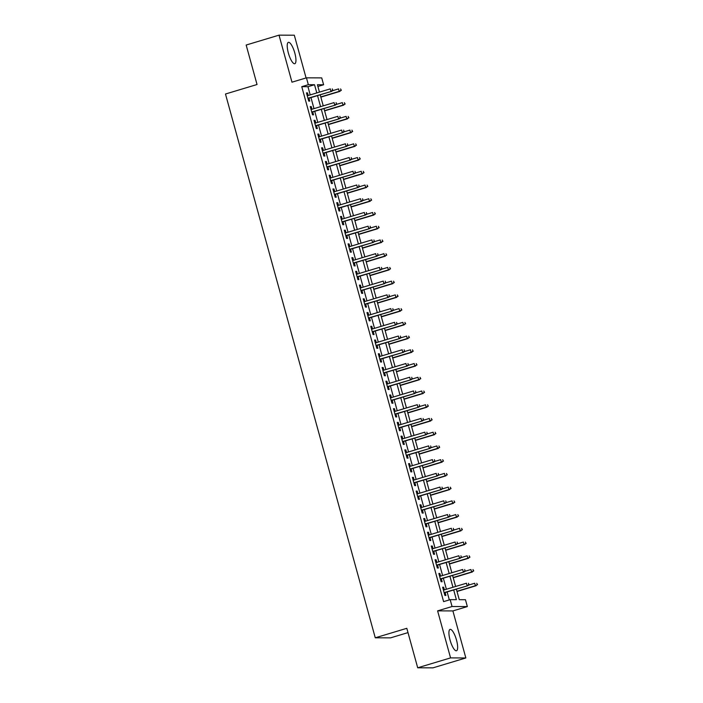 <?xml version="1.0" encoding="UTF-8"?>
<svg xmlns="http://www.w3.org/2000/svg" width="703" height="703" viewBox="0 0 703 703"><rect width="100%" height="100%" fill="white"/><g stroke="black" fill="none" stroke-linecap="round" stroke-linejoin="round"><path stroke-width="1.05" d="M456.511 640.09A11.143 3.093 73.3 0 0 450.069 629.405A11.143 3.093 73.3 0 0 450.061 640.064A11.143 3.093 73.3 0 0 456.493 650.75A11.143 3.093 73.3 0 0 456.511 640.09M294.812 53.05A11.143 3.093 73.3 0 0 288.371 42.356A11.143 3.093 73.3 0 0 288.362 53.024A11.143 3.093 73.3 0 0 294.794 63.709A11.143 3.093 73.3 0 0 294.812 53.05M456.361 589.158L459.261 599.685L465.456 599.712L467.354 606.575L452.064 606.513L450.175 599.65L456.37 599.677L453.699 589.958M452.89 610.925L437.609 610.863L450.561 657.894L417.696 667.788L432.978 667.85L465.843 657.964L452.89 610.925L467.354 606.575M408.004 632.612L390.543 637.867L375.261 637.806L225.478 94.017L257.034 84.518L246.164 45.036L279.029 35.15L291.982 82.181L306.446 77.831L321.728 77.892L323.617 84.764L317.422 84.738L319.461 92.119M306.077 77.936L294.311 35.212L279.029 35.15M317.905 86.478L323.617 84.764M450.561 657.894L465.843 657.964M444.384 589.852L443.663 587.225L442.626 587.216L444.894 595.459L445.93 595.459L445.122 592.541M440.605 576.126L439.876 573.49L438.848 573.49L441.115 581.724L442.143 581.733L441.343 578.806M436.818 562.391L436.097 559.755L435.06 559.755L437.328 567.998L438.364 567.998L437.556 565.071M433.039 548.656L432.31 546.029L431.282 546.02L433.549 554.263L434.577 554.263L433.777 551.345M429.252 534.93L428.531 532.294L427.494 532.294L429.77 540.528L430.798 540.537L429.99 537.61M425.473 521.195L424.744 518.559L423.716 518.559L425.983 526.802L427.02 526.802L426.211 523.876M421.686 507.461L420.965 504.833L419.928 504.824L422.204 513.067L423.232 513.067L422.433 510.15M417.907 493.734L417.178 491.098L416.15 491.098L418.417 499.332L419.454 499.341L418.645 496.415M414.129 480L413.399 477.363L412.371 477.363L414.638 485.597L415.666 485.606L414.867 482.68M410.341 466.265L409.621 463.637L408.584 463.629L410.851 471.871L411.888 471.871L411.079 468.954M406.562 452.539L405.833 449.902L404.805 449.902L407.072 458.136L408.1 458.145L407.301 455.219M402.775 438.804L402.054 436.168L401.018 436.168L403.294 444.401L404.322 444.41L403.513 441.484M398.996 425.069L398.267 422.441L397.239 422.433L399.506 430.675L400.543 430.675L399.735 427.749M395.209 411.343L394.488 408.707L393.452 408.707L395.727 416.941L396.756 416.949L395.947 414.023M391.43 397.608L390.701 394.972L389.673 394.972L391.94 403.206L392.977 403.214L392.169 400.288M387.652 383.873L386.922 381.246L385.894 381.237L388.161 389.48L389.19 389.48L388.39 386.553M383.864 370.147L383.144 367.511L382.107 367.502L384.374 375.745L385.411 375.754L384.603 372.827M380.086 356.412L379.356 353.776L378.328 353.776L380.595 362.01L381.624 362.019L380.824 359.092M376.298 342.677L375.578 340.05L374.541 340.041L376.808 348.284L377.845 348.284L377.036 345.358M372.52 328.951L371.79 326.315L370.762 326.306L373.029 334.549L374.066 334.558L373.258 331.631M368.732 315.216L368.012 312.58L366.975 312.58L369.251 320.814L370.279 320.823L369.47 317.897M364.954 301.482L364.224 298.854L363.196 298.845L365.463 307.088L366.5 307.088L365.692 304.162M361.175 287.755L360.446 285.119L359.409 285.11L361.685 293.353L362.713 293.362L361.913 290.436M357.388 274.021L356.667 271.384L355.63 271.384L357.897 279.618L358.934 279.627L358.126 276.701M353.609 260.286L352.88 257.658L351.851 257.649L354.119 265.892L355.147 265.892L354.347 262.966M349.822 246.56L349.101 243.923L348.064 243.915L350.331 252.157L351.368 252.166L350.56 249.24M346.043 232.825L345.314 230.189L344.285 230.189L346.553 238.422L347.59 238.431L346.781 235.505M342.256 219.09L341.535 216.462L340.498 216.454L342.774 224.696L343.802 224.696L342.994 221.77M338.477 205.364L337.748 202.728L336.719 202.719L338.987 210.962L340.024 210.962L339.215 208.044M334.698 191.629L333.969 188.993L332.932 188.993L335.208 197.227L336.236 197.235L335.436 194.309M330.911 177.894L330.19 175.267L329.153 175.258L331.421 183.501L332.457 183.501L331.649 180.574M327.132 164.168L326.403 161.532L325.375 161.523L327.642 169.766L328.67 169.766L327.87 166.848M323.345 150.433L322.624 147.797L321.587 147.797L323.855 156.031L324.891 156.04L324.083 153.113M319.566 136.698L318.837 134.071L317.809 134.062L320.076 142.305L321.113 142.305L320.304 139.379M315.779 122.972L315.058 120.336L314.021 120.327L316.297 128.57L317.325 128.57L316.517 125.652M312 109.237L311.271 106.601L310.243 106.601L312.51 114.835L313.547 114.844L312.738 111.918M310.216 94.905L307.958 86.697L301.763 86.671L443.602 601.627L450.175 599.65M449.322 599.905L447.126 591.935M446.387 589.255L443.338 578.2M442.6 575.52L439.56 564.474M438.821 561.794L435.772 550.739M435.034 548.059L431.994 537.004M431.255 534.324L428.215 523.278M427.477 520.598L424.427 509.543M423.689 506.863L420.649 495.808M419.911 493.128L416.861 482.082M416.123 479.402L413.083 468.347M412.345 465.667L409.295 454.613M408.557 451.932L405.517 440.886M404.779 438.206L401.738 427.152M400.991 424.471L397.951 413.417M397.213 410.737L394.172 399.691M393.434 397.01L390.385 385.956M389.647 383.276L386.606 372.221M385.868 369.541L382.819 358.495M382.081 355.815L379.04 344.76M378.302 342.08L375.261 331.025M374.514 328.345L371.474 317.299M370.736 314.61L367.695 303.564M366.957 300.884L363.908 289.829M363.17 287.149L360.129 276.103M359.391 273.414L356.342 262.368M355.604 259.688L352.563 248.634M351.825 245.953L348.776 234.907M348.038 232.218L344.997 221.173M344.259 218.492L341.219 207.438M340.48 204.758L337.431 193.712M336.693 191.023L333.653 179.977M332.914 177.297L329.865 166.242M329.127 163.562L326.087 152.516M325.348 149.827L322.299 138.781M321.561 136.101L318.521 125.046M317.782 122.366L314.742 111.311M314.004 108.631L310.954 97.585M308.213 95.503L307.492 92.866L306.455 92.866L308.731 101.109L309.759 101.109L308.96 98.183M437.609 610.863L452.064 606.513M301.763 86.671L308.336 84.694L306.446 77.831M417.696 667.788L406.817 628.306L375.261 637.806M320.199 94.8L323.239 105.854M323.978 108.534L327.027 119.589M327.765 122.269L330.805 133.315M331.544 135.995L334.584 147.05M335.322 149.73L338.371 160.785M339.11 163.465L342.15 174.511M342.888 177.191L345.938 188.246M346.676 190.926L349.716 201.981M350.454 204.661L353.504 215.707M354.242 218.387L357.282 229.442M358.02 232.122L361.061 243.176M361.799 245.857L364.848 256.903M365.586 259.583L368.627 270.637M369.365 273.318L372.414 284.372M373.152 287.052L376.193 298.098M376.931 300.787L379.98 311.833M380.718 314.513L383.759 325.568M384.497 328.248L387.538 339.294M388.276 341.983L391.325 353.029M392.063 355.709L395.104 366.764M395.842 369.444L398.891 380.49M399.629 383.179L402.67 394.225M403.408 396.905L406.457 407.96M407.195 410.64L410.236 421.686M410.974 424.375L414.014 435.421M414.761 438.101L417.802 449.155M418.54 451.836L421.58 462.882M422.318 465.571L425.368 476.616M426.106 479.297L429.146 490.351M429.885 493.031L432.934 504.086M433.672 506.766L436.712 517.812M437.451 520.492L440.491 531.547M441.238 534.227L444.278 545.282M445.017 547.962L448.057 559.008M448.795 561.688L451.844 572.743M452.583 575.423L455.623 586.478M316.789 92.928L314.531 84.72L308.336 84.694M452.96 587.277L449.911 576.223M449.173 573.543L446.133 562.497M445.394 559.816L442.345 548.762M441.607 546.082L438.567 535.027M437.828 532.347L434.788 521.301M434.05 518.612L431.001 507.566M430.262 504.886L427.222 493.831M426.484 491.151L423.434 480.105M422.696 477.416L419.656 466.37M418.918 463.69L415.868 452.635M415.13 449.955L412.09 438.909M411.352 436.22L408.311 425.174M407.573 422.494L404.524 411.44M403.786 408.759L400.745 397.713M400.007 395.024L396.958 383.979M396.22 381.298L393.179 370.244M392.441 367.564L389.392 356.518M388.654 353.829L385.613 342.783M384.875 340.103L381.834 329.048M381.096 326.368L378.047 315.322M377.309 312.633L374.268 301.587M373.53 298.907L370.481 287.852M369.743 285.172L366.702 274.117M365.964 271.437L362.915 260.391M362.177 257.711L359.136 246.656M358.398 243.976L355.358 232.921M354.62 230.241L351.57 219.195M350.832 216.515L347.792 205.461M347.054 202.78L344.004 191.726M343.266 189.045L340.226 178M339.487 175.319L336.438 164.265M335.7 161.585L332.66 150.53M331.921 147.85L328.881 136.804M328.134 134.124L325.094 123.069M324.355 120.389L321.315 109.334M320.577 106.654L317.528 95.608M307.958 86.697L314.531 84.72M306.543 93.156L307.492 92.866M310.322 106.891L311.271 106.601M314.1 120.617L315.058 120.336M317.888 134.352L318.837 134.071M321.666 148.087L322.624 147.797M325.454 161.813L326.403 161.532M329.232 175.548L330.19 175.267M333.02 189.283L333.969 188.993M336.799 203.018L337.748 202.728M340.577 216.744L341.535 216.462M344.365 230.479L345.314 230.189M348.143 244.213L349.101 243.923M351.931 257.939L352.88 257.658M355.709 271.674L356.667 271.384M359.497 285.409L360.446 285.119M363.275 299.135L364.224 298.854M367.054 312.87L368.012 312.58M370.841 326.605L371.79 326.315M374.62 340.331L375.578 340.05M378.407 354.066L379.356 353.776M382.186 367.801L383.144 367.511M385.973 381.527L386.922 381.246M389.752 395.262L390.701 394.972M393.531 408.997L394.488 408.707M397.318 422.723L398.267 422.441M401.097 436.458L402.054 436.168M404.884 450.192L405.833 449.902M408.663 463.918L409.621 463.637M412.45 477.653L413.399 477.363M416.229 491.388L417.178 491.098M420.016 505.114L420.965 504.833M423.795 518.849L424.744 518.559M427.573 532.584L428.531 532.294M431.361 546.31L432.31 546.029M435.139 560.045L436.097 559.755M438.927 573.78L439.876 573.49M442.705 587.506L443.663 587.225M308.002 98.473L331.702 91.346L307.949 98.262M332.677 90.274L332.299 88.903L332.677 90.274L330.955 91.337L330.278 88.868L307.264 95.793M331.702 91.346L333.09 90.274M341.35 90.309L340.56 88.938L341.35 90.309L339.215 91.372L338.538 88.903L332.528 90.713M340.937 90.309L339.215 91.372L320.779 96.917M339.962 91.372L320.84 97.128M311.789 112.208L335.48 105.072L311.728 111.997M336.465 104.009L336.087 102.638L336.465 104.009L334.733 105.072L334.057 102.603L311.051 109.519M335.48 105.072L336.878 104.009M315.568 125.934L339.268 118.807L315.506 125.723M340.243 117.744L339.865 116.364L340.243 117.744L338.521 118.807L337.835 116.329L314.83 123.253M339.268 118.807L340.656 117.744M319.347 139.669L343.046 132.542L319.294 139.458M344.022 131.47L343.644 130.099L344.022 131.47L342.299 132.533L341.623 130.064L318.608 136.988M343.046 132.542L344.435 131.47M323.134 153.403L346.825 146.268L323.072 153.192M347.809 145.205L347.431 143.834L347.809 145.205L346.087 146.268L345.401 143.799L322.396 150.714M346.825 146.268L348.222 145.205M345.138 104.044L344.347 102.673L345.138 104.044L343.002 105.107L342.317 102.638L336.306 104.439M344.725 104.044L343.002 105.107L324.566 110.652M343.741 105.107L324.619 110.863M348.916 117.779L348.126 116.399L348.916 117.779L346.781 118.833L346.096 116.364L340.094 118.174M348.503 117.779L346.781 118.833L328.345 124.387M347.528 118.842L328.406 124.598M352.695 131.505L351.904 130.134L352.695 131.505L350.56 132.568L349.883 130.099L343.872 131.909M352.282 131.505L350.56 132.568L332.124 138.113M351.307 132.568L332.185 138.324M356.483 145.24L355.692 143.869L356.483 145.24L354.347 146.303L353.662 143.834L347.66 145.635M356.07 145.24L354.347 146.303L335.911 151.848M355.085 146.303L335.964 152.059M326.913 167.129L350.612 160.003L326.86 166.919M351.588 158.94L351.21 157.56L351.588 158.94L349.866 160.003L349.189 157.525L326.174 164.449M350.612 160.003L352.001 158.94M360.261 158.975L359.47 157.595L360.261 158.975L358.126 160.029L357.449 157.56L351.438 159.37M359.848 158.975L358.126 160.029L339.69 165.583M358.873 160.038L339.751 165.794M330.7 180.864L354.391 173.738L330.638 180.653M355.375 172.666L354.997 171.295L355.375 172.666L353.653 173.729L352.968 171.26L329.962 178.184M354.391 173.738L355.788 172.666M364.049 172.701L363.258 171.33L364.049 172.701L361.913 173.764L361.228 171.295L355.217 173.105M363.636 172.701L361.913 173.764L343.477 179.309M362.651 173.773L343.53 179.52M334.479 194.599L358.179 187.464L334.426 194.388M359.154 186.4L358.776 185.03L359.154 186.4L357.432 187.464L356.755 184.994L333.74 191.919M358.179 187.464L359.567 186.4M367.827 186.436L367.036 185.065L367.827 186.436L365.692 187.499L365.015 185.03L359.005 186.831M367.414 186.436L365.692 187.499L347.256 193.044M366.439 187.499L347.317 193.255M338.266 208.325L361.957 201.199L338.205 208.114M362.941 200.135L362.563 198.756L362.941 200.135L361.21 201.199L360.534 198.721L337.528 205.645M361.957 201.199L363.354 200.135M371.615 200.17L370.824 198.791L371.615 200.17L369.479 201.234L368.794 198.756L362.783 200.566M371.202 200.17L369.479 201.234L351.043 206.779M370.217 201.234L351.096 206.99M342.045 222.06L365.745 214.933L341.983 221.849M366.72 213.861L366.342 212.491L366.72 213.861L364.998 214.925L364.312 212.455L341.306 219.38M365.745 214.933L367.133 213.861M375.393 213.897L374.602 212.526L375.393 213.897L373.258 214.96L372.581 212.491L366.571 214.301M374.98 213.897L373.258 214.96L354.822 220.505M374.005 214.969L354.883 220.716M345.823 235.795L369.523 228.66L345.771 235.584M370.499 227.596L370.121 226.225L370.499 227.596L368.776 228.66L368.1 226.19L345.085 233.115M369.523 228.66L370.912 227.596M379.172 227.631L378.381 226.261L379.172 227.631L377.036 228.695L376.36 226.225L370.349 228.027M378.759 227.631L377.036 228.695L358.6 234.24M377.783 228.695L358.662 234.451M349.611 249.521L373.302 242.394L349.549 249.31M374.286 241.331L373.908 239.951L374.286 241.331L372.564 242.394L371.878 239.916L348.873 246.841M373.302 242.394L374.699 241.331M382.959 241.366L382.168 239.987L382.959 241.366L380.824 242.43L380.138 239.951L374.137 241.762M382.546 241.366L380.824 242.43L362.388 247.974M381.562 242.43L362.44 248.185M353.389 263.256L377.089 256.129L353.337 263.045M378.065 255.057L377.687 253.686L378.065 255.057L376.342 256.12L375.666 253.651L352.651 260.576M377.089 256.129L378.478 255.066M386.738 255.092L385.947 253.721L386.738 255.092L384.603 256.156L383.926 253.686L377.915 255.497M386.325 255.092L384.603 256.156L366.166 261.701M385.349 256.164L366.228 261.911M357.177 276.991L380.868 269.855L357.115 276.78M381.852 268.792L381.474 267.421L381.852 268.792L380.13 269.855L379.444 267.386L356.439 274.311M380.868 269.855L382.265 268.792M390.525 268.827L389.734 267.456L390.525 268.827L388.39 269.89L387.704 267.421L381.694 269.223M390.112 268.827L388.39 269.89L369.954 275.435M389.128 269.89L370.006 275.646M360.955 290.717L384.655 283.59L360.903 290.515M385.631 282.527L385.253 281.147L385.631 282.527L383.908 283.59L383.232 281.112L360.217 288.037M384.655 283.59L386.044 282.527M394.304 282.562L393.513 281.182L394.304 282.562L392.169 283.625L391.492 281.147L385.481 282.957M393.891 282.562L392.169 283.625L373.732 289.17M392.915 283.625L373.794 289.381M364.743 304.452L388.434 297.325L364.681 304.241M389.418 296.253L389.04 294.882L389.418 296.253L387.696 297.316L387.01 294.847L364.005 301.772M388.434 297.325L389.831 296.262M398.091 296.288L397.3 294.917L398.091 296.288L395.956 297.351L395.271 294.882L389.26 296.692M397.678 296.288L395.956 297.351L377.52 302.905M396.694 297.36L377.573 303.107M368.521 318.187L392.221 311.051L368.46 317.976M393.197 309.988L392.819 308.617L393.197 309.988L391.474 311.051L390.789 308.582L367.783 315.506M392.221 311.051L393.61 309.988M401.87 310.023L401.079 308.652L401.87 310.023L399.735 311.086L399.058 308.617L393.047 310.418M401.457 310.023L399.735 311.086L381.298 316.631M400.482 311.086L381.36 316.842M372.3 331.913L396 324.786L372.247 331.711M396.975 323.723L396.597 322.343L396.975 323.723L395.253 324.786L394.576 322.308L371.562 329.232M396 324.786L397.388 323.723M405.657 323.758L404.858 322.378L405.657 323.758L403.513 324.821L402.837 322.343L396.826 324.153M405.244 323.758L403.513 324.821L385.077 330.366M404.26 324.821L385.139 330.577M376.087 345.648L399.779 338.521L376.026 345.437M400.763 337.449L400.385 336.078L400.763 337.449L399.04 338.512L398.355 336.043L375.349 342.967M399.779 338.521L401.176 337.458M409.436 337.484L408.645 336.113L409.436 337.484L407.301 338.547L406.615 336.078L400.613 337.888M409.023 337.484L407.301 338.547L388.864 344.101M408.039 338.556L388.917 344.303M379.866 359.382L403.566 352.247L379.813 359.171M404.541 351.184L404.163 349.813L404.541 351.184L402.819 352.247L402.142 349.778L379.128 356.702M403.566 352.247L404.954 351.184M413.215 351.219L412.424 349.848L413.215 351.219L411.079 352.282L410.403 349.813L404.392 351.614M412.802 351.219L411.079 352.282L392.643 357.827M411.826 352.282L392.705 358.038M383.653 373.108L407.345 365.982L383.592 372.906M408.329 364.919L407.951 363.539L408.329 364.919L406.606 365.982L405.921 363.504L382.915 370.428M407.345 365.982L408.742 364.919M417.002 364.954L416.211 363.574L417.002 364.954L414.867 366.017L414.181 363.539L408.171 365.349M416.589 364.954L414.867 366.017L396.43 371.562M415.605 366.017L396.483 371.773M387.432 386.843L411.132 379.717L387.379 386.632M412.107 378.645L411.73 377.274L412.107 378.645L410.385 379.708L409.708 377.239L386.694 384.163M411.132 379.717L412.52 378.653M420.781 378.689L419.99 377.309L420.781 378.689L418.645 379.743L417.969 377.274L411.958 379.084M420.368 378.68L418.645 379.743L400.209 385.297M419.392 379.752L400.271 385.499M391.219 400.578L414.911 393.443L391.158 400.367M415.895 392.379L415.517 391.009L415.895 392.379L414.172 393.443L413.487 390.973L390.481 397.898M414.911 393.443L416.308 392.379M424.568 392.415L423.777 391.044L424.568 392.415L422.433 393.478L421.747 391.009L415.737 392.81M424.155 392.415L422.433 393.478L403.997 399.023M423.171 393.478L404.049 399.234M394.998 414.304L418.698 407.178L394.945 414.102M419.673 406.114L419.296 404.735L419.673 406.114L417.951 407.178L417.266 404.7L394.26 411.624M418.698 407.178L420.086 406.114M428.347 406.149L427.556 404.77L428.347 406.149L426.211 407.213L425.535 404.735L419.524 406.545M427.934 406.149L426.211 407.213L407.775 412.758M426.958 407.213L407.837 412.969M398.786 428.039L422.477 420.912L398.724 427.828M423.452 419.84L423.074 418.47L423.452 419.84L421.73 420.904L421.053 418.434L398.039 425.359M422.477 420.912L423.865 419.849M432.134 419.884L431.343 418.505L432.134 419.884L429.99 420.939L429.313 418.47L423.303 420.28M431.721 419.876L429.99 420.939L411.554 426.493M430.737 420.948L411.615 426.695M402.564 441.774L426.255 434.639L402.503 441.563M427.239 433.575L426.862 432.204L427.239 433.575L425.517 434.639L424.832 432.169L401.826 439.094M426.255 434.639L427.652 433.575M406.343 455.5L430.043 448.373L406.29 455.298M431.018 447.31L430.64 445.93L431.018 447.31L429.296 448.373L428.619 445.895L405.605 452.82M430.043 448.373L431.431 447.31M410.13 469.235L433.821 462.108L410.069 469.024M434.806 461.036L434.428 459.665L434.806 461.036L433.083 462.099L432.398 459.63L409.392 466.555M433.821 462.108L435.219 461.045M435.913 433.61L435.122 432.24L435.913 433.61L433.777 434.674L433.092 432.204L427.09 434.006M435.5 433.61L433.777 434.674L415.341 440.219M434.524 434.674L415.394 440.43M439.691 447.345L438.9 445.966L439.691 447.345L437.556 448.409L436.879 445.93L430.869 447.741M439.278 447.345L437.556 448.409L419.12 453.953M438.303 448.409L419.181 454.164M443.479 461.08L442.688 459.7L443.479 461.08L441.343 462.135L440.658 459.665L434.647 461.476M443.066 461.071L441.343 462.135L422.907 467.688M442.082 462.143L422.96 467.89M413.909 482.97L437.609 475.834L413.856 482.759M438.584 474.771L438.206 473.4L438.584 474.771L436.862 475.834L436.185 473.365L413.171 480.29M437.609 475.834L438.997 474.771M447.257 474.806L446.467 473.435L447.257 474.806L445.122 475.869L444.445 473.4L438.435 475.202M446.844 474.806L445.122 475.869L426.686 481.414M445.869 475.869L426.747 481.625M417.696 496.696L441.387 489.569L417.635 496.494M442.372 488.506L441.994 487.135L442.372 488.506L440.649 489.569L439.964 487.091L416.958 494.016M441.387 489.569L442.785 488.506M451.045 488.541L450.254 487.161L451.045 488.541L448.909 489.604L448.224 487.126L442.213 488.937M450.632 488.541L448.909 489.604L430.473 495.149M449.648 489.604L430.526 495.36M421.475 510.431L445.175 503.304L421.422 510.22M446.15 502.232L445.772 500.861L446.15 502.232L444.428 503.295L443.751 500.826L420.737 507.751M445.175 503.304L446.563 502.241M454.823 502.276L454.033 500.896L454.823 502.276L452.688 503.33L452.011 500.861L446.001 502.671M454.41 502.267L452.688 503.33L434.252 508.884M453.435 503.339L434.313 509.086M425.262 524.166L448.953 517.03L425.201 523.955M449.938 515.967L449.551 514.596L449.938 515.967L448.206 517.03L447.53 514.561L424.524 521.485M448.953 517.03L450.351 515.967M458.611 516.002L457.82 514.631L458.611 516.002L456.467 517.065L455.79 514.596L449.779 516.397M458.198 516.002L456.467 517.065L438.031 522.61M457.214 517.065L438.092 522.821M429.041 537.892L452.732 530.765L428.979 537.69M453.716 529.702L453.338 528.331L453.716 529.702L451.994 530.765L451.308 528.287L428.303 535.211M452.732 530.765L454.129 529.702M462.389 529.737L461.599 528.357L462.389 529.737L460.254 530.8L459.569 528.322L453.567 530.132M461.976 529.737L460.254 530.8L441.818 536.345M461.001 530.8L441.871 536.556M432.82 551.627L456.519 544.5L432.767 551.416M457.495 543.428L457.117 542.057L457.495 543.428L455.772 544.491L455.096 542.022L432.081 548.946M456.519 544.5L457.908 543.437M466.168 543.472L465.377 542.092L466.168 543.472L464.033 544.526L463.356 542.057L457.345 543.867M465.755 543.463L464.033 544.526L445.597 550.08M464.78 544.535L445.658 550.282M436.607 565.361L460.298 558.226L436.545 565.15M461.282 557.163L460.904 555.792L461.282 557.163L459.56 558.226L458.874 555.757L435.869 562.681M460.298 558.226L461.695 557.163M469.955 557.198L469.165 555.827L469.955 557.198L467.82 558.261L467.135 555.792L461.124 557.602M469.542 557.198L467.82 558.261L449.384 563.806M468.558 558.261L449.437 564.017M440.386 579.096L464.085 571.961L440.333 578.885M465.061 570.898L464.683 569.527L465.061 570.898L463.339 571.961L462.662 569.483L439.647 576.407M464.085 571.961L465.474 570.898M473.734 570.933L472.943 569.553L473.734 570.933L471.599 571.996L470.922 569.518L464.911 571.328M473.321 570.933L471.599 571.996L453.163 577.541M472.346 571.996L453.224 577.752M444.173 592.822L467.864 585.696L444.111 592.611M468.848 584.624L468.47 583.253L468.848 584.624L467.126 585.687L466.44 583.218L443.435 590.142M467.864 585.696L469.261 584.632M477.522 584.668L476.731 583.288L477.522 584.668L475.386 585.722L474.701 583.253L468.69 585.063M477.109 584.659L475.386 585.722L456.95 591.276M476.124 585.731L457.003 591.487"/></g></svg>

